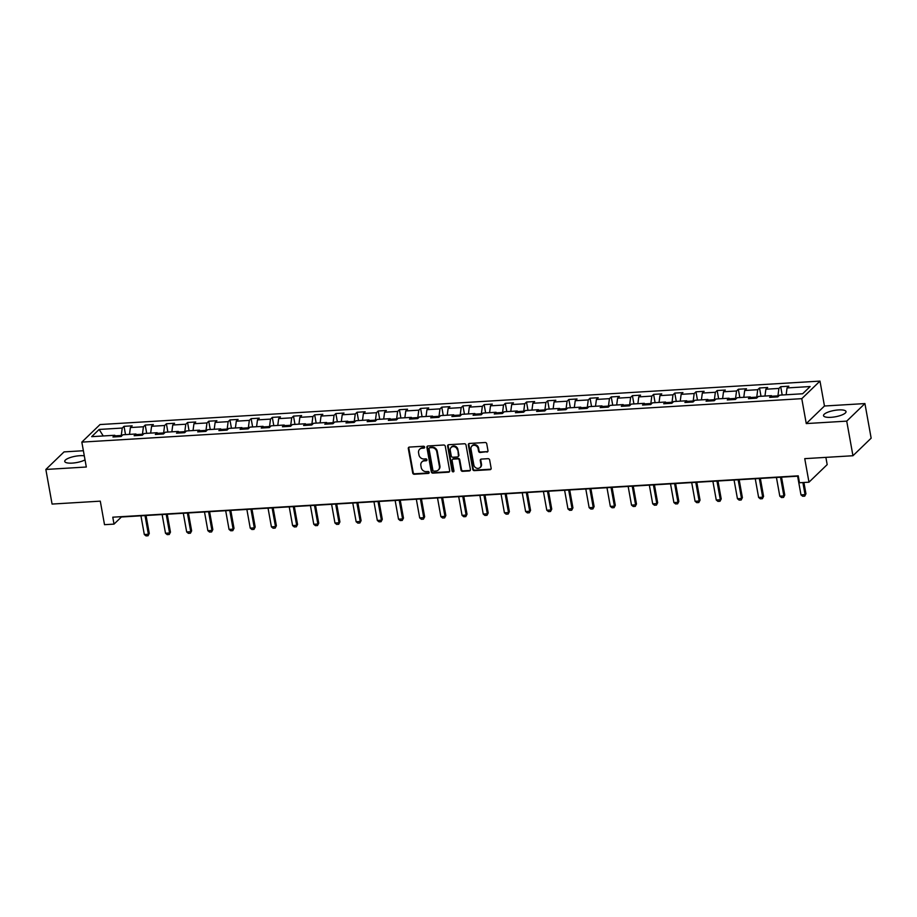 <?xml version="1.0" encoding="UTF-8"?>
<svg xmlns="http://www.w3.org/2000/svg" width="917" height="917" viewBox="0 0 917 917"><rect width="100%" height="100%" fill="white"/><g stroke="black" fill="none" stroke-linecap="round" stroke-linejoin="round"><path stroke-width="1.38" d="M424.651 447.129A1.009 0.894 -134 0 0 423.551 446.235L409.395 447.083A1.433 1.272 -134 0 0 408.306 448.528L412.707 472.977A1.433 1.272 -134 0 0 414.278 474.261L428.445 473.401A1.009 0.894 -134 0 0 428.101 471.498L426.267 471.613A4.608 4.069 -134 0 1 421.212 467.521L420.857 465.481A4.608 4.069 -134 0 1 424.33 460.873L426.164 460.77A1.009 0.894 -134 0 0 426.932 459.761A1.009 0.894 -134 0 0 425.82 458.867L423.998 458.97A4.608 4.069 -134 0 1 418.943 454.889L418.576 452.849A4.608 4.069 -134 0 1 422.061 448.241L423.895 448.126A1.009 0.894 -134 0 0 424.651 447.129M838.619 409.922A11.428 3.221 -10.2 0 0 823.523 415.653A11.428 3.221 -10.2 0 0 830.94 417.327A11.428 3.221 -10.2 0 0 846.024 411.607A11.428 3.221 -10.2 0 0 838.619 409.922M84.307 455.829A11.428 3.221 -10.2 0 0 79.836 455.703A11.428 3.221 -10.2 0 0 64.74 461.434A11.428 3.221 -10.2 0 0 72.156 463.108A11.428 3.221 -10.2 0 0 85.029 459.864M486.881 452.092A1.433 1.272 -134 0 0 487.97 450.648L486.744 443.794A1.433 1.272 -134 0 0 485.162 442.51L469.435 443.461A1.433 1.272 -134 0 0 468.346 444.905L472.748 469.355A1.433 1.272 -134 0 0 474.318 470.627L490.056 469.687A1.433 1.272 -134 0 0 491.145 468.243L489.644 459.956A1.433 1.272 -134 0 0 488.073 458.683L481.345 459.085A1.433 1.272 -134 0 0 480.256 460.529L480.989 464.632A3.851 3.404 -134 0 1 473.86 465.068L470.96 448.963A3.851 3.404 -134 0 1 478.089 448.539L478.582 451.221A1.433 1.272 -134 0 0 480.153 452.494L487.374 451.611A1.433 1.272 -134 0 0 487.844 451.496M83.39 450.728L64.052 451.898L45.85 469.458L52.074 504.063L100.285 501.152L104.515 524.684L114.017 524.111L112.78 517.188L798.237 475.831L799.475 482.755L808.977 482.182L827.18 464.621L825.873 457.377M846.723 421.132L864.926 403.572L824.463 406.013L806.261 423.574L846.723 421.132L852.948 455.738L804.748 458.649L808.977 482.182M806.261 423.574L801.779 398.666L81.831 442.109L100.033 424.548L819.981 381.105L801.779 398.666M45.85 469.458L86.313 467.017L81.831 442.109M445.284 446.292A1.433 1.272 -134 0 0 443.713 445.009L427.987 445.96A1.433 1.272 -134 0 0 426.898 447.404L431.299 471.854A1.433 1.272 -134 0 0 432.87 473.138L448.596 472.186A1.433 1.272 -134 0 0 449.685 470.742L445.284 446.292M448.711 444.711L464.438 443.759A1.433 1.272 -134 0 1 466.019 445.043L470.41 469.493A1.433 1.272 -134 0 1 469.321 470.937L462.592 471.338A1.433 1.272 -134 0 1 461.022 470.066L459.234 460.139A1.433 1.272 -134 0 0 457.652 458.867L453.193 459.13A1.433 1.272 -134 0 0 452.104 460.575L453.961 470.902A1.009 0.894 -134 0 1 452.092 471.017L447.622 446.155A1.433 1.272 -134 0 1 448.711 444.711M864.926 403.572L871.15 438.177L852.948 455.738M780.699 386.699L778.9 388.43L765.867 389.221L767.667 387.49L759.517 387.971L757.717 389.714L744.684 390.493L746.484 388.762L738.334 389.255L736.534 390.986L723.502 391.777L725.301 390.046L717.151 390.539L715.352 392.27L702.319 393.049L704.118 391.318L695.969 391.811L694.169 393.542L681.136 394.333L682.936 392.602L674.786 393.095L672.986 394.826L659.953 395.605L661.753 393.874L653.603 394.367L651.804 396.098L638.771 396.889L640.57 395.158L632.421 395.651L630.621 397.382L617.588 398.161L619.388 396.431L611.238 396.923L609.438 398.654L596.405 399.445L598.205 397.714L590.055 398.207L588.256 399.938L575.223 400.718L577.022 398.987L568.872 399.48L567.073 401.21L554.04 402.001L555.84 400.27L547.69 400.763L545.89 402.494L532.857 403.274L534.645 401.543L526.507 402.036L524.707 403.767L511.675 404.557L513.463 402.827L505.324 403.32L503.525 405.05L490.492 405.83L492.28 404.099L484.142 404.592L482.342 406.323L469.309 407.114L471.097 405.383L462.959 405.876L461.159 407.607L448.126 408.386L449.915 406.655L441.776 407.148L439.977 408.879L426.944 409.67L428.732 407.939L420.594 408.432L418.794 410.163L405.761 410.942L407.549 409.211L399.411 409.704L397.611 411.435L384.578 412.226L386.366 410.495L378.228 410.988L376.428 412.719L363.396 413.498L365.184 411.767L357.045 412.26L355.246 413.991L342.213 414.782L344.001 413.051L335.863 413.544L334.063 415.275L321.03 416.054L322.818 414.324L314.68 414.816L312.88 416.547L299.848 417.338L301.636 415.607L293.497 416.1L291.698 417.831L278.665 418.611L280.453 416.88L272.303 417.373L270.515 419.103L257.482 419.894L259.27 418.163L251.12 418.656L249.332 420.387L236.299 421.178L238.088 419.436L229.938 419.929L228.15 421.66L215.117 422.45L216.905 420.72L208.755 421.212L206.967 422.943L193.934 423.734L195.722 421.992L187.572 422.485L185.784 424.216L172.751 425.007L174.539 423.276L166.39 423.769L164.601 425.499L151.569 426.29L153.357 424.548L145.207 425.041L143.419 426.772L130.386 427.563L132.174 425.832L124.024 426.325L122.236 428.056L99.151 429.443L91.677 436.664L114.763 435.266L112.963 436.996L121.113 436.515L122.901 434.773L135.945 433.993L134.146 435.724L142.295 435.231L144.084 433.5L157.128 432.709L155.328 434.44L163.478 433.959L165.266 432.216L178.311 431.437L176.511 433.168L184.661 432.675L186.449 430.944L199.493 430.153L197.694 431.884L205.844 431.403L207.632 429.66L220.676 428.881L218.876 430.612L227.026 430.119L228.814 428.388L241.859 427.597L240.059 429.328L248.209 428.847L249.997 427.104L263.041 426.325L261.242 428.056L269.392 427.563L271.18 425.832L284.224 425.041L282.425 426.772L290.574 426.29L292.374 424.548L305.407 423.769L303.607 425.499L311.757 425.007L313.557 423.276L326.59 422.485L324.79 424.216L332.94 423.734L334.739 421.992L347.772 421.212L345.973 422.943L354.122 422.45L355.922 420.72L368.955 419.929L367.155 421.66L375.305 421.167L377.105 419.436L390.138 418.656L388.338 420.387L396.488 419.894L398.287 418.163L411.32 417.373L409.521 419.103L417.671 418.611L419.47 416.88L432.503 416.1L430.703 417.831L438.853 417.338L440.653 415.607L453.686 414.816L451.886 416.547L460.036 416.054L461.836 414.324L474.868 413.544L473.069 415.275L481.219 414.782L483.018 413.051L496.051 412.26L494.252 413.991L502.401 413.498L504.201 411.767L517.234 410.988L515.434 412.719L523.584 412.226L525.384 410.495L538.417 409.704L536.617 411.435L544.767 410.942L546.566 409.211L559.599 408.432L557.8 410.163L565.949 409.67L567.749 407.939L580.782 407.148L578.982 408.879L587.132 408.386L588.932 406.655L601.965 405.876L600.165 407.607L608.315 407.114L610.114 405.383L623.147 404.592L621.348 406.323L629.498 405.83L631.297 404.099L644.33 403.32L642.53 405.05L650.68 404.557L652.48 402.827L665.513 402.036L663.713 403.767L671.863 403.274L673.663 401.543L686.695 400.763L684.896 402.494L693.046 402.001L694.845 400.27L707.878 399.48L706.079 401.21L714.228 400.718L716.028 398.987L729.061 398.207L727.273 399.938L735.411 399.445L737.211 397.714L750.244 396.923L748.455 398.654L756.594 398.161L758.393 396.431L771.426 395.651L769.638 397.382L777.776 396.889L779.576 395.158L802.662 393.76L810.135 386.55L787.05 387.937L788.849 386.206L780.699 386.699L782.19 394.998M771.908 396.236L777.937 395.869L778.063 396.614M777.937 395.869L778.9 388.43M764.973 396.041L765.867 389.221M771.426 395.651L772.687 397.199M750.725 397.508L756.754 397.141L756.88 397.886M756.754 397.141L757.717 389.714M743.79 397.313L744.684 390.493M750.244 396.923L751.504 398.471M729.542 398.792L735.572 398.425L735.698 399.17M735.572 398.425L736.534 390.986M722.607 398.597L723.502 391.777M729.061 398.207L730.322 399.755M708.36 400.064L714.389 399.697L714.515 400.442M714.389 399.697L715.352 392.27M701.425 399.869L702.319 393.049M707.878 399.48L709.139 401.027M687.177 401.348L693.206 400.981L693.332 401.726M693.206 400.981L694.169 393.542M680.242 401.153L681.136 394.333M686.695 400.763L687.956 402.311M665.994 402.62L672.023 402.254L672.15 402.999M672.023 402.254L672.986 394.826M659.059 402.425L659.953 395.605M665.513 402.036L666.774 403.583M644.811 403.904L650.841 403.537L650.967 404.282M650.841 403.537L651.804 396.098M637.877 403.709L638.771 396.889M644.33 403.32L645.591 404.867M623.629 405.176L629.647 404.81L629.784 405.555M629.647 404.81L630.621 397.382M616.694 404.982L617.588 398.161M623.147 404.592L624.408 406.139M602.446 406.46L608.464 406.093L608.601 406.839M608.464 406.093L609.438 398.654M595.511 406.265L596.405 399.445M601.965 405.876L603.226 407.423M581.263 407.733L587.281 407.366L587.419 408.111M587.281 407.366L588.256 399.938M574.329 407.538L575.223 400.718M580.782 407.148L582.043 408.695M560.069 409.016L566.098 408.65L566.236 409.395M566.098 408.65L567.073 401.21M553.146 408.822L554.04 402.001M559.599 408.432L560.86 409.979M538.887 410.289L544.916 409.922L545.053 410.667M544.916 409.922L545.89 402.494M531.963 410.094L532.857 403.274M538.417 409.704L539.677 411.252M517.704 411.573L523.733 411.206L523.871 411.951M523.733 411.206L524.707 403.767M510.78 411.378L511.675 404.557M517.234 410.988L518.495 412.535M496.521 412.845L502.55 412.478L502.688 413.223M502.55 412.478L503.525 405.05M489.598 412.65L490.492 405.83M496.051 412.26L497.312 413.808M475.338 414.129L481.368 413.762L481.505 414.507M481.368 413.762L482.342 406.323M468.415 413.934L469.309 407.114M474.868 413.544L476.129 415.092M454.156 415.401L460.185 415.034L460.323 415.779M460.185 415.034L461.159 407.607M447.232 415.206L448.126 408.386M453.686 414.816L454.947 416.364M432.973 416.685L439.002 416.318L439.14 417.063M439.002 416.318L439.977 408.879M426.05 416.49L426.944 409.67M432.503 416.1L433.764 417.648M411.79 417.957L417.82 417.59L417.957 418.335M417.82 417.59L418.794 410.163M404.867 417.762L405.761 410.942M411.32 417.373L412.581 418.92M390.608 419.241L396.637 418.874L396.774 419.619M396.637 418.874L397.611 411.435M383.684 419.046L384.578 412.226M390.138 418.656L391.399 420.204M369.425 420.513L375.454 420.146L375.592 420.892M375.454 420.146L376.428 412.719M362.502 420.318L363.396 413.498M368.955 419.929L370.216 421.476M348.242 421.797L354.271 421.43L354.409 422.175M354.271 421.43L355.246 413.991M341.319 421.602L342.213 414.782M347.772 421.212L349.033 422.76M327.06 423.069L333.089 422.703L333.226 423.448M333.089 422.703L334.063 415.275M320.136 422.875L321.03 416.054M326.59 422.485L327.85 424.032M305.877 424.353L311.906 423.986L312.044 424.731M311.906 423.986L312.88 416.547M298.953 424.158L299.848 417.338M305.407 423.769L306.668 425.316M284.694 425.626L290.723 425.259L290.861 426.004M290.723 425.259L291.698 417.831M277.771 425.431L278.665 418.611M284.224 425.041L285.485 426.588M263.511 426.909L269.541 426.543L269.678 427.288M269.541 426.543L270.515 419.103M256.588 426.714L257.482 419.894M263.041 426.325L264.302 427.872M242.329 428.182L248.358 427.826L248.496 428.56M248.358 427.826L249.332 420.387M235.405 427.987L236.299 421.178M241.859 427.597L243.12 429.145M221.146 429.465L227.175 429.099L227.313 429.844M227.175 429.099L228.15 421.66M214.223 429.271L215.117 422.45M220.676 428.881L221.937 430.428M199.963 430.738L205.993 430.382L206.13 431.116M205.993 430.382L206.967 422.943M193.04 430.543L193.934 423.734M199.493 430.153L200.754 431.701M178.781 432.022L184.81 431.655L184.947 432.4M184.81 431.655L185.784 424.216M171.857 431.827L172.751 425.007M178.311 431.437L179.572 432.984M157.598 433.294L163.627 432.939L163.765 433.672M163.627 432.939L164.601 425.499M150.675 433.099L151.569 426.29M157.128 432.709L158.389 434.257M136.415 434.578L142.444 434.211L142.582 434.956M142.444 434.211L143.419 426.772M129.492 434.383L130.386 427.563M135.945 433.993L137.206 435.541M115.233 435.85L121.262 435.495L121.399 436.24M121.262 435.495L122.236 428.056M103.243 435.965L99.151 429.443M114.763 435.266L116.023 436.813M824.463 406.013L819.981 381.105M114.017 524.111L121.399 516.993L798.294 476.152M786.156 394.757L787.05 387.937M125.526 434.624L124.024 426.325M146.709 433.34L145.207 425.041M167.891 432.067L166.39 423.769M189.074 430.784L187.572 422.485M210.257 429.511L208.755 421.212M231.439 428.228L229.938 419.929M252.622 426.955L251.12 418.656M273.805 425.671L272.303 417.373M294.987 424.399L293.497 416.1M316.17 423.115L314.68 414.816M337.353 421.843L335.863 413.544M358.536 420.559L357.045 412.26M379.718 419.287L378.228 410.988M400.901 418.003L399.411 409.704M422.084 416.731L420.594 408.432M443.266 415.447L441.776 407.148M464.449 414.175L462.959 405.876M485.632 412.891L484.142 404.592M506.814 411.618L505.324 403.32M527.997 410.335L526.507 402.036M549.18 409.051L547.69 400.763M570.363 407.778L568.872 399.48M591.545 406.495L590.055 398.207M612.728 405.222L611.238 396.923M633.911 403.938L632.421 395.651M655.093 402.666L653.603 394.367M676.276 401.382L674.786 393.095M697.459 400.11L695.969 391.811M718.641 398.826L717.151 390.539M739.824 397.554L738.334 389.255M761.007 396.27L759.517 387.971M424.617 447.611A1.009 0.894 -134 0 1 424.388 447.656L422.554 447.771A4.608 4.069 -134 0 0 420.135 448.803L419.642 449.273M421.923 461.916L422.416 461.434A4.608 4.069 -134 0 1 424.823 460.403L426.657 460.288A1.009 0.894 -134 0 0 426.886 460.242M408.913 447.209A1.433 1.272 -134 0 0 408.799 448.046L413.189 472.507A1.433 1.272 -134 0 0 414.771 473.78L428.927 472.931A1.009 0.894 -134 0 0 429.156 472.885M427.517 446.086A1.433 1.272 -134 0 0 427.391 446.923L431.792 471.384A1.433 1.272 -134 0 0 433.363 472.656L449.089 471.705A1.433 1.272 -134 0 0 449.559 471.59M429.786 447.771A1.009 0.894 -134 0 0 429.03 448.78L432.893 470.249A1.009 0.894 -134 0 0 433.993 471.143L435.93 471.029A4.608 4.069 -134 0 0 439.415 466.421L436.767 451.749A4.608 4.069 -134 0 0 431.724 447.656L429.786 447.771L430.279 447.301A1.009 0.894 -134 0 0 429.752 447.53L429.259 448M438.337 469.997L438.83 469.515A4.608 4.069 -134 0 0 439.908 465.951L439.415 466.421M430.279 447.301L432.216 447.187A4.608 4.069 -134 0 1 437.26 451.279L439.908 465.951M452.436 459.463L452.929 458.981A1.433 1.272 -134 0 1 453.686 458.66L458.145 458.397A1.433 1.272 -134 0 1 459.726 459.669L461.515 469.584A1.433 1.272 -134 0 0 463.085 470.868L469.813 470.455A1.433 1.272 -134 0 0 470.295 470.341M448.241 444.837A1.433 1.272 -134 0 0 448.115 445.673L452.585 470.536A1.009 0.894 -134 0 0 453.915 471.384M457.377 449.857A3.851 3.404 -134 0 0 450.247 450.281L451.267 455.955A1.433 1.272 -134 0 0 452.849 457.239L457.308 456.964A1.433 1.272 -134 0 0 458.397 455.52L457.87 449.376A3.851 3.404 -134 0 0 451.634 446.82L451.141 447.301M458.064 456.643L458.557 456.162A1.433 1.272 -134 0 0 458.89 455.05L458.397 455.52M457.87 449.376L458.89 455.05M471.854 445.983L472.347 445.502A3.851 3.404 -134 0 1 478.582 448.058L479.064 450.74A1.433 1.272 -134 0 0 480.646 452.024L487.374 451.611M480.095 467.613L480.588 467.143A3.851 3.404 -134 0 0 481.482 464.162L480.989 464.632M480.863 459.211A1.433 1.272 -134 0 0 480.749 460.047L481.482 464.162M468.965 443.587A1.433 1.272 -134 0 0 468.839 444.424L473.241 468.885A1.433 1.272 -134 0 0 474.811 470.157L490.538 469.206A1.433 1.272 -134 0 0 491.019 469.08M140.943 515.812L144.313 534.519L148.382 534.267L145.024 515.572M149.276 533.419L148.061 535.769L149.276 533.419L146.055 515.503M148.061 535.769L146.021 535.895L144.313 534.519M162.126 514.529L165.496 533.236L169.565 532.995L166.206 514.288M170.459 532.135L169.244 534.496L170.459 532.135L167.238 514.231M169.244 534.496L167.203 534.622L165.496 533.236M183.308 513.256L186.678 531.963L190.747 531.711L187.389 513.016M191.642 530.863L190.427 533.213L191.642 530.863L188.421 512.947M190.427 533.213L188.386 533.339L186.678 531.963M204.502 511.973L207.861 530.679L211.93 530.439L208.572 511.732M212.824 529.579L211.609 531.94L212.824 529.579L209.603 511.675M211.609 531.94L209.569 532.066L207.861 530.679M225.685 510.7L229.044 529.407L233.113 529.155L229.754 510.46M234.007 528.307L232.792 530.656L234.007 528.307L230.786 510.391M232.792 530.656L230.752 530.783L229.044 529.407M246.868 509.416L250.226 528.123L254.307 527.883L250.937 509.176M255.19 527.023L253.975 529.384L255.19 527.023L251.969 509.118M253.975 529.384L251.934 529.51L250.226 528.123M268.051 508.144L271.409 526.851L275.49 526.599L272.12 507.892M276.372 525.75L275.157 528.1L276.372 525.75L273.151 507.835M275.157 528.1L273.117 528.226L271.409 526.851M289.233 506.86L292.592 525.567L296.672 525.326L293.302 506.62M297.555 524.467L296.34 526.828L297.555 524.467L294.334 506.562M296.34 526.828L294.3 526.954L292.592 525.567M310.416 505.588L313.774 524.295L317.855 524.043L314.485 505.336M318.738 523.194L317.523 525.544L318.738 523.194L315.517 505.278M317.523 525.544L315.482 525.67L313.774 524.295M331.599 504.304L334.957 523.011L339.038 522.77L335.668 504.063M339.92 521.911L338.705 524.272L339.92 521.911L336.699 504.006M338.705 524.272L336.665 524.398L334.957 523.011M352.781 503.032L356.14 521.739L360.221 521.486L356.851 502.78M361.103 520.638L359.888 522.988L361.103 520.638L357.882 502.722M359.888 522.988L357.848 523.114L356.14 521.739M373.964 501.748L377.323 520.455L381.403 520.214L378.033 501.507M382.286 519.354L381.071 521.716L382.286 519.354L379.065 501.45M381.071 521.716L379.042 521.842L377.323 520.455M395.147 500.476L398.505 519.182L402.586 518.93L399.216 500.223M403.469 518.082L402.254 520.432L403.469 518.082L400.248 500.166M402.254 520.432L400.225 520.558L398.505 519.182M416.329 499.192L419.688 517.899L423.769 517.658L420.399 498.951M424.651 516.798L423.436 519.16L424.651 516.798L421.43 498.894M423.436 519.16L421.407 519.286L419.688 517.899M437.512 497.92L440.871 516.626L444.951 516.374L441.581 497.667M445.834 515.526L444.619 517.876L445.834 515.526L442.613 497.61M444.619 517.876L442.59 518.002L440.871 516.626M458.695 496.636L462.053 515.343L466.134 515.102L462.764 496.395M467.017 514.242L465.802 516.603L467.017 514.242L463.796 496.326M465.802 516.603L463.773 516.73L462.053 515.343M479.878 495.363L483.236 514.059L487.317 513.818L483.947 495.111M488.199 512.97L486.984 515.32L488.199 512.97L484.978 495.054M486.984 515.32L484.955 515.446L483.236 514.059M501.06 494.08L504.419 512.786L508.499 512.546L505.129 493.839M509.382 511.686L508.167 514.047L509.382 511.686L506.161 493.77M508.167 514.047L506.138 514.173L504.419 512.786M522.243 492.807L525.601 511.503L529.682 511.262L526.312 492.555M530.565 510.402L529.35 512.763L530.565 510.402L527.344 492.498M529.35 512.763L527.321 512.89L525.601 511.503M543.426 491.523L546.784 510.23L550.865 509.99L547.495 491.283M551.747 509.13L550.532 511.491L551.747 509.13L548.526 491.214M550.532 511.491L548.504 511.617L546.784 510.23M564.608 490.251L567.967 508.946L572.048 508.706L568.678 489.999M572.93 507.846L571.715 510.207L572.93 507.846L569.709 489.942M571.715 510.207L569.686 510.333L567.967 508.946M585.791 488.967L589.15 507.674L593.23 507.433L589.86 488.727M594.113 506.574L592.898 508.935L594.113 506.574L590.892 488.658M592.898 508.935L590.869 509.061L589.15 507.674M606.974 487.695L610.332 506.39L614.413 506.15L611.043 487.443M615.296 505.29L614.081 507.651L615.296 505.29L612.075 487.385M614.081 507.651L612.052 507.777L610.332 506.39M628.156 486.411L631.515 505.118L635.596 504.866L632.226 486.17M636.478 504.018L635.263 506.379L636.478 504.018L633.257 486.102M635.263 506.379L633.234 506.493L631.515 505.118M649.339 485.139L652.698 503.834L656.778 503.593L653.408 484.887M657.661 502.734L656.446 505.095L657.661 502.734L654.44 484.829M656.446 505.095L654.417 505.221L652.698 503.834M670.522 483.855L673.892 502.562L677.961 502.31L674.591 483.614M678.844 501.461L677.629 503.823L678.844 501.461L675.623 483.546M677.629 503.823L675.6 503.937L673.892 502.562M691.705 482.583L695.075 501.278L699.144 501.037L695.774 482.331M700.026 500.178L698.811 502.539L700.026 500.178L696.805 482.273M698.811 502.539L696.782 502.665L695.075 501.278M712.887 481.299L716.257 500.006L720.326 499.754L716.956 481.058M721.209 498.905L720.005 501.267L721.209 498.905L717.988 480.989M720.005 501.267L717.965 501.381L716.257 500.006M734.07 480.027L737.44 498.722L741.509 498.481L738.139 479.774M742.392 497.622L741.188 499.983L742.392 497.622L739.171 479.717M741.188 499.983L739.148 500.109L737.44 498.722M755.253 478.743L758.623 497.45L762.692 497.197L759.322 478.502M763.574 496.349L762.371 498.71L763.574 496.349L760.353 478.433M762.371 498.71L760.331 498.825L758.623 497.45M776.435 477.47L779.805 496.166L783.875 495.925L780.505 477.218M784.757 495.065L783.554 497.427L784.757 495.065L781.536 477.161M783.554 497.427L781.513 497.553L779.805 496.166M797.618 476.187L800.988 494.893L805.057 494.641L802.879 482.548M805.94 493.793L804.736 496.154L805.94 493.793L803.911 482.48M804.736 496.154L802.696 496.269L800.988 494.893"/></g></svg>
